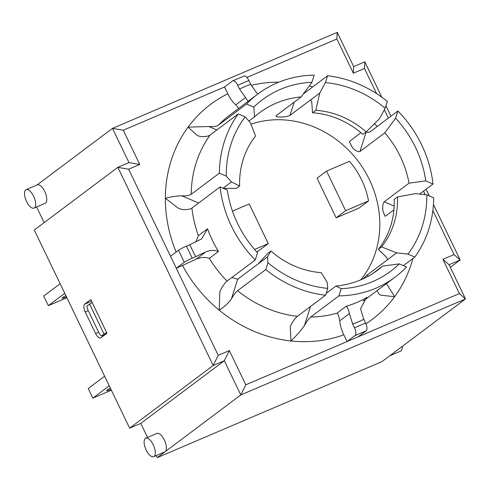 <?xml version="1.0" encoding="UTF-8"?>
<svg xmlns="http://www.w3.org/2000/svg" width="490" height="490" viewBox="0 0 490 490"><rect width="100%" height="100%" fill="white"/><g stroke="black" fill="none" stroke-linecap="round" stroke-linejoin="round"><path stroke-width="0.73" d="M250.923 124.197A98.386 88.427 -126.9 0 1 369.435 179.726A98.386 88.427 -126.9 0 1 360.738 279.864M256.619 251.805L258.273 251.101L268.281 243.591L249.208 203.963L232.444 211.123M326.56 171.084L317.073 178.207L336.14 217.836L359.035 208.054L368.529 200.931L345.634 210.712L326.56 171.084L349.456 161.302A76.967 69.182 -126.9 0 1 368.529 200.931M336.14 217.836L345.634 210.712M109.258 385.802L92.849 398.119L88.225 388.509L104.633 376.198M92.187 302.538L86.92 305.932A6.695 2.866 -113.1 0 0 88.274 310.642L98.674 332.257A6.695 2.866 -113.1 0 0 101.369 335.956L106.63 332.557M101.369 335.956L105.901 334.021M64.76 293.339L48.345 305.656L43.726 296.046L60.135 283.735M66.873 297.736L48.345 305.656M66.481 296.922A8.704 0.821 -25.7 0 1 62.181 298.196A8.704 0.821 -25.7 0 1 65.862 295.635M254.549 249.459L268.281 243.591M110.979 389.385A8.704 0.821 -25.7 0 1 106.679 390.659A8.704 0.821 -25.7 0 1 107.292 389.973A8.704 0.821 -25.7 0 1 110.36 388.098M111.377 390.199L92.849 398.119M248.865 80.495A6.695 2.866 -113.1 0 0 243.885 76.097L232.762 80.85A6.695 2.866 66.9 0 1 237.736 85.248L248.865 80.495L250.696 84.298A131.124 117.857 53.1 0 0 239.567 89.051L237.736 85.248M238.753 108.345L235.8 104.836C232.805 102.257 230.141 98.576 227.795 93.792L224.524 86.987L232.499 81.003A6.695 2.866 66.9 0 1 232.762 80.85M258.071 93.853L256.601 92.824L250.696 84.298M354.478 327.81A6.695 2.866 66.9 0 1 355.017 335.577L366.146 330.824A6.695 2.866 -113.1 0 0 365.601 323.057L354.478 327.81L352.671 324.055A131.179 117.906 53.1 0 0 363.794 319.302L365.601 323.057M363.794 319.302L360.536 308.786L366.22 297.951L367.157 297.301A114.452 102.863 -126.9 0 1 346.136 306.281C347.361 306.856 348.451 309.276 349.413 313.539L352.671 324.055M432.866 210.571L454.046 254.586L442.923 259.339L459.393 293.559L347.043 341.561L343.79 334.805C341.505 329.978 340.152 325.311 339.735 320.803C338.97 316.405 338.051 313.857 336.985 313.147L346.136 306.281M186.427 246.145A6.695 0.631 154.3 0 0 178.513 250.286L170.538 256.27L176.314 268.275L184.295 262.291A6.695 0.631 -25.7 0 1 192.203 258.157L186.427 246.145L189.906 244.657A131.179 117.906 53.1 0 0 195.682 256.668L205.825 251.903C210.541 250.078 214.755 249.937 218.467 251.48L209.316 258.346C205.42 256.925 201.035 257.201 196.147 259.167L176.314 268.275L218.215 355.336L229.338 350.583L245.809 384.809L347.043 341.561L355.017 335.577M218.467 251.48A114.452 102.863 -126.9 0 1 207.546 228.787L201.635 238.9L189.906 244.657M195.682 256.668L192.203 258.157M239.567 89.051L248.105 101.326M366.716 131.387L367.261 132.478L369.699 132.122L397.868 110.991A114.452 102.863 -126.9 0 1 433.013 184.032L425.761 180.914A107.09 96.248 53.1 0 0 395.571 118.188L384.828 132.833A98.386 88.427 -126.9 0 1 400.33 156.543A98.386 88.427 -126.9 0 1 409.046 183.156L425.761 180.914M419.642 194.058L433.013 184.032M399.301 263.877L406.559 266.989A114.452 102.863 -126.9 0 1 395.228 277.034A114.452 102.863 -126.9 0 1 338.896 295.893L341.193 288.702A107.09 96.248 53.1 0 0 399.301 263.877L382.592 266.113A98.386 88.427 -126.9 0 1 377.612 270.174A98.386 88.427 -126.9 0 1 335.975 286.031L341.193 288.702M336.985 313.147A114.452 102.863 -126.9 0 1 310.733 317.024L338.896 295.893M365.932 323.792A134.53 120.914 53.1 0 0 394.652 296.664L380.773 295.225L378.684 293.779L377.178 290.582M358.166 336.808L366.146 330.824M195.786 241.999L198.395 235.653L207.546 228.787M182.574 265.605A134.53 120.914 53.1 0 0 219.232 310.182L219.845 291.832L220.794 289.572C223.14 285.388 225.229 282.565 227.066 281.107L255.229 259.982A114.452 102.863 -126.9 0 1 220.077 186.947L227.336 190.059A107.09 96.248 53.1 0 0 257.526 252.785L255.229 259.982M198.395 235.653A114.452 102.863 -126.9 0 1 191.915 208.072L220.077 186.947M216.837 129.991L208.752 126.518C213.291 126.904 216.519 126.445 218.43 125.134L246.593 104.009A114.397 102.814 -126.9 0 1 257.899 93.982A114.397 102.814 -126.9 0 1 314.182 75.135L311.903 82.271A107.09 96.248 53.1 0 0 253.789 107.102L254.543 116.834A98.386 88.427 -126.9 0 1 259.522 112.774A98.386 88.427 -126.9 0 1 301.16 96.916L311.903 82.271M198.646 203.025L181.747 195.773C176.853 195.902 171.39 196.729 165.357 198.242L178.648 208.458L182.237 209.457C186.782 209.843 190.01 209.383 191.915 208.072M246.856 77.445L336.875 38.992L353.351 73.212L364.474 68.459L376.577 93.608M384.344 109.742L388.368 118.115M423.519 191.155L425.216 194.671M170.538 256.27L128.637 169.209L139.76 164.456L123.29 130.236L224.524 86.987M208.752 126.518L188.038 127.131L197.476 135.699L200.649 136.514C205.089 136.839 208.238 136.343 210.106 135.038L238.269 113.907L245.165 116.871L250.329 122.684L255.56 136.049A84.329 75.797 -126.9 0 0 239.641 185.973L236.352 188.442L223.428 188.381M360.885 132.655L349.272 141.653L352.561 147.766C355.648 150.847 358.11 152.09 359.954 151.496L384.828 132.833M395.571 118.188L397.868 110.991M310.862 99.813L319.737 93.033L315.829 110.299L312.546 112.761L311.72 101.779L310.587 99.899L289.933 115.395L294.147 102.183M303.347 93.933L327.571 75.76L325.391 82.596L319.737 93.033M275.919 116.008L276.286 115.585C275.38 116.577 276.899 117.049 280.844 116.981C284.935 116.945 287.967 116.412 289.933 115.395M276.286 115.585L301.16 96.916M248.896 121.073L254.543 116.834M253.789 107.102L246.593 104.009M223.06 188.227L231.433 181.943L239.641 185.973M181.747 195.773C186.188 196.092 189.342 195.602 191.204 194.297L219.367 173.166L226.264 176.124L231.433 181.943M372.32 273.818L382.592 266.113M368.651 275.999L366.857 275.227L363.139 278.804M412.935 258.481A134.53 120.914 53.1 0 1 394.652 296.664L386.438 283.63M366.857 275.227L396.661 252.864L407.931 254.102L414.828 257.066L403.405 265.635M393.905 209.855L385.752 215.968L384.84 216.127L382.88 210.767C382.433 206.504 382.862 203.522 384.172 201.819L409.046 183.156M414.828 257.066A114.452 102.863 -126.9 0 0 433.724 197.807L426.827 194.849L415.557 193.611L397.494 196.974L394.211 199.436A84.329 75.797 -126.9 0 1 378.286 249.367L381.575 246.899L396.661 252.864M310.733 317.024C308.896 318.482 306.807 321.299 304.462 325.489L310.531 306.464M326.089 293.443L335.975 286.031M343.79 334.805A134.53 120.914 53.1 0 1 290.95 340.966A134.53 120.914 53.1 0 1 219.232 310.182C224.389 306.85 228.444 303.102 231.396 298.937L237.687 279.227L258.34 263.73L267.663 253.502L270.952 251.033A84.329 75.797 -126.9 0 0 321.305 272.648L327.253 282.516L327.706 288.377L325.525 295.213L297.363 316.344C295.55 317.759 293.486 320.509 291.158 324.588L290.276 326.646L290.95 340.966C296.922 335.258 301.424 330.101 304.462 325.489M237.687 279.227L231.837 277.53M327.571 75.76A114.452 102.863 -126.9 0 1 387.333 101.412L385.152 108.247L379.499 118.69L366.183 131.914L362.9 134.376A84.329 75.797 -126.9 0 0 312.546 112.761M219.367 173.166A114.452 102.863 -126.9 0 1 238.269 113.907M325.525 295.213A114.452 102.863 -126.9 0 1 265.764 269.561L237.601 290.693C235.788 292.107 233.718 294.858 231.396 298.937M387.657 259.553A98.386 88.427 -126.9 0 1 387.504 259.731L386.512 257.189L378.286 249.367M258.34 263.73L267.491 256.864L267.944 262.726L265.764 269.561M270.952 251.033L267.491 256.864M325.391 82.596A107.09 96.248 -126.9 0 1 385.152 108.247M315.829 110.299A84.329 75.797 -126.9 0 1 366.183 131.914M397.494 196.974A84.329 75.797 -126.9 0 1 381.575 246.899M426.827 194.849A107.09 96.248 -126.9 0 1 407.931 254.102M226.264 176.124A107.09 96.248 -126.9 0 1 245.165 116.871M327.706 288.377A107.09 96.248 -126.9 0 1 267.944 262.726M459.393 293.559L465.5 298.949L449.03 264.729L460.153 259.976L433.46 204.508M442.923 259.339L449.03 264.729M245.809 384.809L240.786 394.946L465.5 298.949L381.949 361.632L157.235 457.629L165.173 451.682A10.039 4.3 66.9 0 1 164.781 451.903L153.658 456.656A10.039 4.3 66.9 0 1 145.757 449.116A10.039 4.3 66.9 0 1 145.769 438.195A10.039 4.3 66.9 0 1 153.229 444.785A10.039 4.3 66.9 0 1 153.658 456.656M229.338 350.583L224.316 360.726L240.786 394.946L165.173 451.682A10.039 4.3 66.9 0 0 164.358 440.032A10.039 4.3 66.9 0 0 156.892 433.442L145.769 438.195M218.215 355.336L213.193 365.479L224.316 360.726L140.765 423.409L147.521 437.441M128.637 169.209L117.839 167.341L213.193 365.479L129.642 428.162L140.765 423.409M139.76 164.456L128.962 162.588L117.839 167.341L34.288 230.024L129.642 428.162M123.29 130.236L112.492 128.368L128.962 162.588M336.875 38.992L337.206 32.371L112.492 128.368L37.056 184.963M353.351 73.212L353.676 66.591L337.206 32.371M364.474 68.459L364.799 61.838L353.676 66.591M454.046 254.586L460.153 259.976L450.298 267.368M429.326 195.92L426.098 189.22M390.953 116.179L385.942 105.773M381.808 97.185L364.799 61.838M33.602 196.214A10.039 4.3 66.9 0 1 34.031 208.091A10.039 4.3 66.9 0 1 26.129 200.545A10.039 4.3 66.9 0 1 26.142 189.624A10.039 4.3 66.9 0 1 33.602 196.214M26.142 189.624L37.265 184.871A10.039 4.3 66.9 0 1 44.731 191.461A10.039 4.3 66.9 0 1 45.154 203.338L34.031 208.091M156.237 455.553L157.235 457.629M36.609 206.988L44.143 222.632M389.697 355.82L400.618 351.152A10.039 4.3 -113.1 0 0 402.229 346.418M106.955 333.224L100.854 337.806A6.695 2.866 66.9 0 1 100.591 337.953A6.695 2.866 66.9 0 1 95.617 333.561L85.211 311.946A6.695 2.866 66.9 0 1 84.672 304.18L90.772 299.604L106.955 333.224M89.535 303.971L103.984 333.99M339.735 320.803L349.413 313.539M178.513 250.286L184.295 262.291M367.157 297.301L365.338 298.667M395.228 277.034L367.065 298.165A114.452 102.863 -126.9 0 1 363.133 300.958M196.147 259.167L205.825 251.903M227.066 281.107A114.452 102.863 -126.9 0 1 209.316 258.346M235.8 104.836L245.478 97.571M218.43 125.134A114.397 102.814 -126.9 0 1 229.737 115.113L257.899 93.982M188.038 127.131A134.53 120.914 53.1 0 0 165.357 198.242A134.53 120.914 53.1 0 0 176.149 252.062M377.233 126.475A134.53 120.914 53.1 0 0 374.501 123.652M278.853 82.161A134.474 120.865 53.1 0 0 251.223 85.346M312.712 86.908A134.53 120.914 53.1 0 0 309.19 85.964M227.795 93.792A134.474 120.865 53.1 0 0 188.087 127.155M359.954 151.496L366.202 131.896M394.168 206.106L384.172 201.819M191.204 194.297A114.452 102.863 -126.9 0 1 210.106 135.038M297.363 316.344A114.452 102.863 -126.9 0 1 237.601 290.693M310.587 99.899A98.386 88.427 -126.9 0 1 311.125 99.936M95.617 333.561L98.674 332.257M91.556 301.24L84.672 304.18M85.211 311.946L88.274 310.642"/></g></svg>
